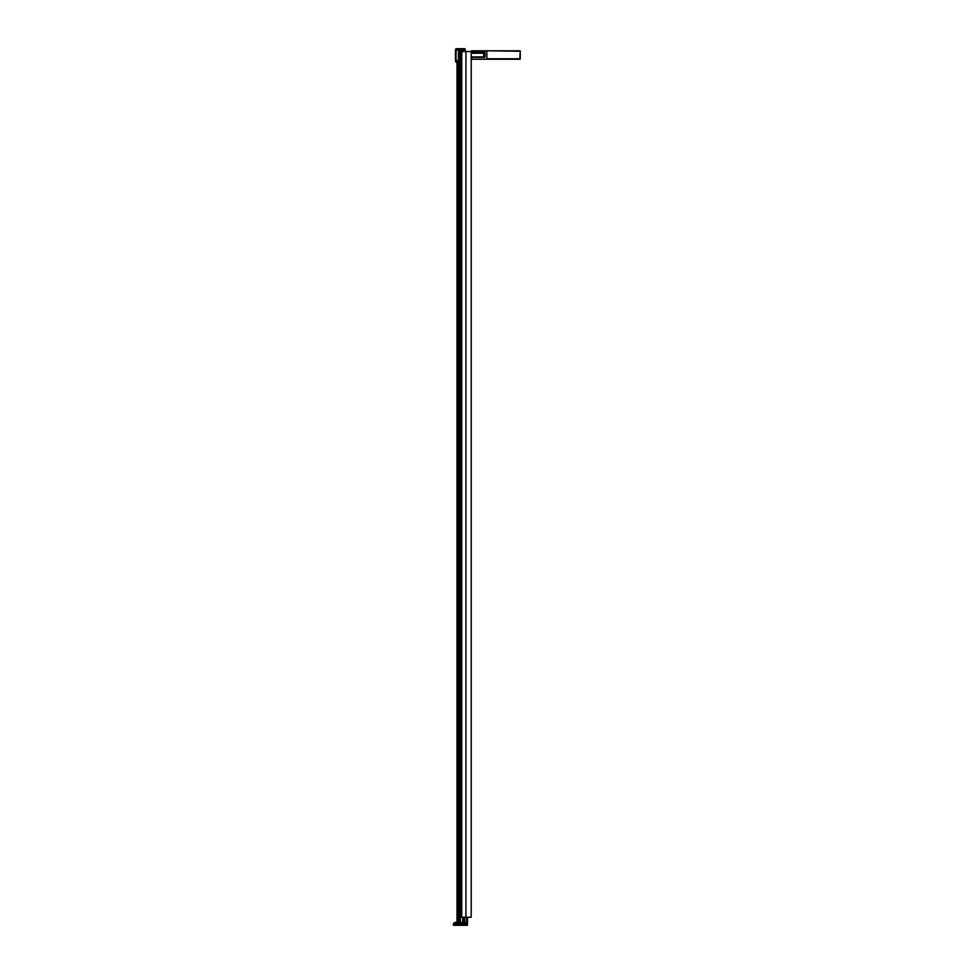 <?xml version="1.0" encoding="UTF-8"?>
<svg xmlns="http://www.w3.org/2000/svg" width="974" height="974" viewBox="0 0 974 974"><rect width="100%" height="100%" fill="white"/><g stroke="black" fill="none" stroke-linecap="round" stroke-linejoin="round"><path stroke-width="1.46" d="M484.322 57.344L471.221 57.344L485.076 56.906L484.626 52.779L471.818 52.864M462.991 51.476L459.217 51.525M458.413 60.802L456.173 60.802A108.711 108.711 90 0 1 456.173 50.039L456.039 48.7L465 48.7L465 51.476M484.723 52.864L471.221 52.864M458.413 62.141L456.039 62.141M455.601 61.715A109.332 109.332 0 0 1 455.601 49.126L455.735 50.027A109.149 109.149 90 0 0 455.735 60.826L455.735 61.715M455.735 60.826L456.173 62.141M465.365 50.039L465 48.7L465 50.039L455.735 50.027M471.854 57.344L484.626 57.393L485.174 53.229L471.586 53.229M471.221 58.927A0.901 0.901 90 0 0 471.903 59.231L519.751 59.231L520.25 50.952M471.903 59.231L486.866 59.231M519.751 50.806L471.903 50.806A0.901 0.901 90 0 0 471.014 51.525M520.262 58.33L519.751 59.231M465.925 51.525L465.925 917.24L471.221 917.24L471.221 51.525L458.413 51.525L458.413 923.023M467.483 917.24L467.496 925.3L465.329 925.3L466.789 925.3L466.789 923.328M458.937 51.525L458.937 923.023M465.925 917.24L460.398 917.24L460.398 922.341M462.784 917.24L462.784 922.341M464.622 917.24L464.622 922.341M466.509 917.24L466.509 923.267M467.167 917.24L467.167 925.3M460.398 51.525L460.398 917.24L460.337 51.525M462.309 925.3L462.309 923.023L453.969 923.023A2.959 2.959 89.7 0 1 455.856 922.341A2.959 2.959 90 0 0 453.969 923.023A1.607 1.607 90 0 0 453.385 924.204L453.348 925.3L465.329 925.3L465.329 924.204L466.789 924.229L466.789 923.437L466.789 924.229M466.789 922.877L466.716 922.755A5.82 5.82 -0.1 0 0 466.181 922.512L465.609 922.366M466.108 922.5L466.181 922.512A5.82 5.82 -0.1 0 1 466.716 922.755L465.329 922.341L466.108 923.133A2.24 1.729 180 0 0 465.329 923.023L465.329 924.204L453.385 924.204A1.607 1.607 90 0 1 453.969 923.023M465.329 922.341L455.856 922.341L462.309 922.341L462.309 923.023L465.329 923.023L465.329 922.341M457.317 922.341L457.317 62.141M457.086 922.341L457.086 62.141M471.221 56.906L485.076 56.906L485.076 53.229L483.737 53.229L483.737 57.344M483.737 52.864L471.221 53.229M484.626 57.393L484.626 52.645L472.073 52.645M471.453 57.344L471.903 58.781M471.453 52.864L471.903 51.257L486.866 51.257L486.866 58.781L519.812 58.781M486.866 50.806L519.812 51.257M520.262 51.707L520.25 59.085M463.344 917.24L463.344 922.341M460.507 51.525L460.507 917.24M461.773 51.525L461.773 917.24M466.108 925.3L466.108 923.133A5.82 4.48 180 0 1 466.716 923.34L466.716 925.3M457.001 62.141L457.001 922.341M467.496 917.24L467.496 925.3M471.221 51.525L471.221 917.24M456.088 923.413L455.856 922.341L456.088 923.413"/></g></svg>
